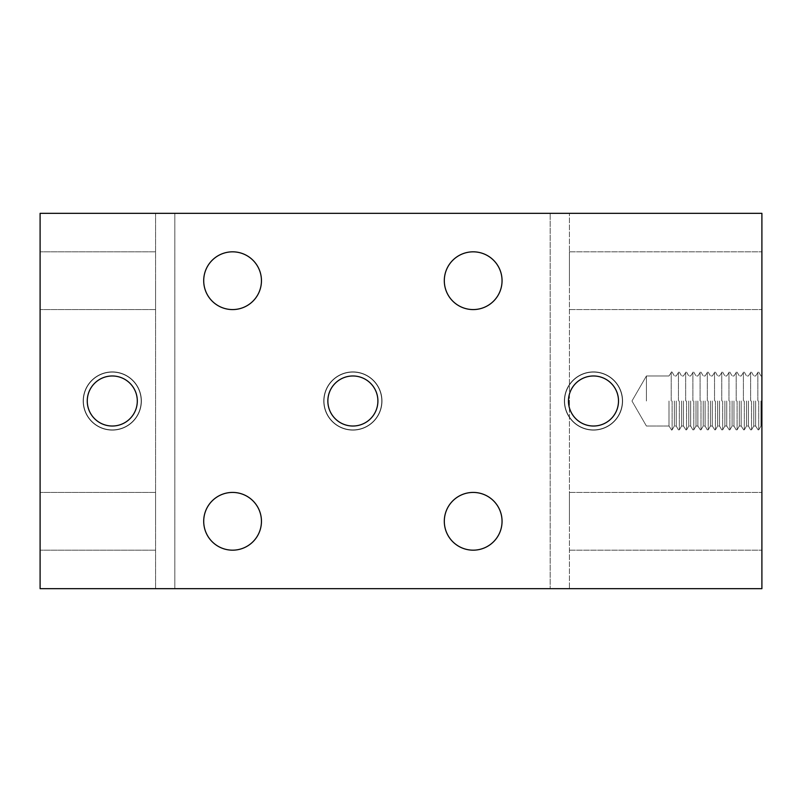 <?xml version="1.0" encoding="UTF-8"?>
<svg xmlns="http://www.w3.org/2000/svg" width="802" height="802" viewBox="0 0 802 802"><rect width="100%" height="100%" fill="white"/><g stroke="black" fill="none" stroke-linecap="round" stroke-linejoin="round"><path stroke-width="0.6" stroke-dasharray="4.01 3.01" d="M83.147 401A29.133 29.133 0 0 0 112.28 430.133A29.133 29.133 0 0 0 141.413 401A29.133 29.133 0 0 0 112.28 371.867A29.133 29.133 0 0 0 83.147 401A29.133 29.133 0 0 0 112.28 430.133A29.133 29.133 0 0 0 141.413 401A29.133 29.133 0 0 0 112.28 371.867A29.133 29.133 0 0 0 83.147 401A29.133 29.133 0 0 0 112.28 430.133A29.133 29.133 0 0 0 141.413 401A29.133 29.133 0 0 0 112.28 371.867A29.133 29.133 0 0 0 83.147 401A29.133 29.133 0 0 0 112.28 430.133A29.133 29.133 0 0 0 141.413 401A29.133 29.133 0 0 0 112.28 371.867A29.133 29.133 0 0 0 83.147 401A29.133 29.133 0 0 0 112.28 430.133A29.133 29.133 0 0 0 141.413 401A29.133 29.133 0 0 0 112.28 371.867A29.133 29.133 0 0 0 83.147 401A29.133 29.133 0 0 0 112.28 430.133A29.133 29.133 0 0 0 141.413 401A29.133 29.133 0 0 0 112.28 371.867A29.133 29.133 0 0 0 83.147 401A29.133 29.133 0 0 0 112.28 430.133A29.133 29.133 0 0 0 141.413 401A29.133 29.133 0 0 0 112.28 371.867A29.133 29.133 0 0 0 83.147 401A29.133 29.133 0 0 0 112.28 430.133A29.133 29.133 0 0 0 141.413 401A29.133 29.133 0 0 0 112.28 371.867A29.133 29.133 0 0 0 83.147 401A29.133 29.133 0 0 0 112.28 430.133A29.133 29.133 0 0 0 141.413 401A29.133 29.133 0 0 0 112.28 371.867A29.133 29.133 0 0 0 83.147 401A29.133 29.133 0 0 0 112.28 430.133A29.133 29.133 0 0 0 141.413 401A29.133 29.133 0 0 0 112.28 371.867A29.133 29.133 0 0 0 83.147 401A29.133 29.133 0 0 0 112.28 430.133A29.133 29.133 0 0 0 141.413 401A29.133 29.133 0 0 0 112.28 371.867A29.133 29.133 0 0 0 83.147 401A29.133 29.133 0 0 0 112.28 430.133A29.133 29.133 0 0 0 141.413 401A29.133 29.133 0 0 0 112.28 371.867A29.133 29.133 0 0 0 83.147 401A29.133 29.133 0 0 0 112.28 430.133A29.133 29.133 0 0 0 141.413 401A29.133 29.133 0 0 0 112.28 371.867A29.133 29.133 0 0 0 83.147 401M323.747 401A29.133 29.133 0 0 0 352.88 430.133A29.133 29.133 0 0 0 382.013 401A29.133 29.133 0 0 0 352.88 371.867A29.133 29.133 0 0 0 323.747 401A29.133 29.133 0 0 0 352.88 430.133A29.133 29.133 0 0 0 382.013 401A29.133 29.133 0 0 0 352.88 371.867A29.133 29.133 0 0 0 323.747 401A29.133 29.133 0 0 0 352.88 430.133A29.133 29.133 0 0 0 382.013 401A29.133 29.133 0 0 0 352.88 371.867A29.133 29.133 0 0 0 323.747 401A29.133 29.133 0 0 0 352.88 430.133A29.133 29.133 0 0 0 382.013 401A29.133 29.133 0 0 0 352.88 371.867A29.133 29.133 0 0 0 323.747 401A29.133 29.133 0 0 0 352.88 430.133A29.133 29.133 0 0 0 382.013 401A29.133 29.133 0 0 0 352.88 371.867A29.133 29.133 0 0 0 323.747 401A29.133 29.133 0 0 0 352.88 430.133A29.133 29.133 0 0 0 382.013 401A29.133 29.133 0 0 0 352.88 371.867A29.133 29.133 0 0 0 323.747 401A29.133 29.133 0 0 0 352.88 430.133A29.133 29.133 0 0 0 382.013 401A29.133 29.133 0 0 0 352.88 371.867A29.133 29.133 0 0 0 323.747 401A29.133 29.133 0 0 0 352.88 430.133A29.133 29.133 0 0 0 382.013 401A29.133 29.133 0 0 0 352.88 371.867A29.133 29.133 0 0 0 323.747 401A29.133 29.133 0 0 0 352.88 430.133A29.133 29.133 0 0 0 382.013 401A29.133 29.133 0 0 0 352.88 371.867A29.133 29.133 0 0 0 323.747 401A29.133 29.133 0 0 0 352.88 430.133A29.133 29.133 0 0 0 382.013 401A29.133 29.133 0 0 0 352.88 371.867A29.133 29.133 0 0 0 323.747 401A29.133 29.133 0 0 0 352.88 430.133A29.133 29.133 0 0 0 382.013 401A29.133 29.133 0 0 0 352.88 371.867A29.133 29.133 0 0 0 323.747 401A29.133 29.133 0 0 0 352.88 430.133A29.133 29.133 0 0 0 382.013 401A29.133 29.133 0 0 0 352.88 371.867A29.133 29.133 0 0 0 323.747 401A29.133 29.133 0 0 0 352.88 430.133A29.133 29.133 0 0 0 382.013 401A29.133 29.133 0 0 0 352.88 371.867A29.133 29.133 0 0 0 323.747 401M564.347 401A29.133 29.133 0 0 0 593.48 430.133A29.133 29.133 0 0 0 622.613 401A29.133 29.133 0 0 0 593.48 371.867A29.133 29.133 0 0 0 564.347 401A29.133 29.133 0 0 0 593.48 430.133A29.133 29.133 0 0 0 622.613 401A29.133 29.133 0 0 0 593.48 371.867A29.133 29.133 0 0 0 564.347 401A29.133 29.133 0 0 0 593.48 430.133A29.133 29.133 0 0 0 622.613 401A29.133 29.133 0 0 0 593.48 371.867A29.133 29.133 0 0 0 564.347 401A29.133 29.133 0 0 0 593.48 430.133A29.133 29.133 0 0 0 622.613 401A29.133 29.133 0 0 0 593.48 371.867A29.133 29.133 0 0 0 564.347 401A29.133 29.133 0 0 0 593.48 430.133A29.133 29.133 0 0 0 622.613 401A29.133 29.133 0 0 0 593.48 371.867A29.133 29.133 0 0 0 564.347 401A29.133 29.133 0 0 0 593.48 430.133A29.133 29.133 0 0 0 622.613 401A29.133 29.133 0 0 0 593.48 371.867A29.133 29.133 0 0 0 564.347 401A29.133 29.133 0 0 0 593.48 430.133A29.133 29.133 0 0 0 622.613 401A29.133 29.133 0 0 0 593.48 371.867A29.133 29.133 0 0 0 564.347 401A29.133 29.133 0 0 0 593.48 430.133A29.133 29.133 0 0 0 622.613 401A29.133 29.133 0 0 0 593.48 371.867A29.133 29.133 0 0 0 564.347 401A29.133 29.133 0 0 0 593.48 430.133A29.133 29.133 0 0 0 622.613 401A29.133 29.133 0 0 0 593.48 371.867A29.133 29.133 0 0 0 564.347 401A29.133 29.133 0 0 0 593.48 430.133A29.133 29.133 0 0 0 622.613 401A29.133 29.133 0 0 0 593.48 371.867A29.133 29.133 0 0 0 564.347 401A29.133 29.133 0 0 0 593.48 430.133A29.133 29.133 0 0 0 622.613 401A29.133 29.133 0 0 0 593.48 371.867A29.133 29.133 0 0 0 564.347 401A29.133 29.133 0 0 0 593.48 430.133A29.133 29.133 0 0 0 622.613 401A29.133 29.133 0 0 0 593.48 371.867A29.133 29.133 0 0 0 564.347 401A29.133 29.133 0 0 0 593.48 430.133A29.133 29.133 0 0 0 622.613 401A29.133 29.133 0 0 0 593.48 371.867A29.133 29.133 0 0 0 564.347 401M40.1 280.7L40.1 309.572L40.1 280.7M155.588 280.7L155.588 309.572L155.588 280.7M40.1 521.3L40.1 492.428L40.1 521.3M155.588 521.3L155.588 492.428L155.588 521.3M761.9 521.3L761.9 492.428L761.9 521.3M569.42 521.3L569.42 492.428L569.42 521.3M761.9 280.7L761.9 251.828L761.9 280.7M569.42 280.7L569.42 251.828L569.42 280.7M232.58 550.172A28.872 28.872 0 0 0 261.452 521.3A28.872 28.872 0 0 0 232.58 492.428A28.872 28.872 0 0 0 203.708 521.3A28.872 28.872 0 0 0 232.58 550.172A28.872 28.872 0 0 1 203.708 521.3A28.872 28.872 0 0 1 232.58 492.428A28.872 28.872 0 0 1 261.452 521.3A28.872 28.872 0 0 1 232.58 550.172A28.872 28.872 0 0 0 261.452 521.3A28.872 28.872 0 0 0 232.58 492.428A28.872 28.872 0 0 0 203.708 521.3A28.872 28.872 0 0 0 232.58 550.172M232.58 309.572A28.872 28.872 0 0 0 261.452 280.7A28.872 28.872 0 0 0 232.58 251.828A28.872 28.872 0 0 0 203.708 280.7A28.872 28.872 0 0 0 232.58 309.572A28.872 28.872 0 0 1 203.708 280.7A28.872 28.872 0 0 1 232.58 251.828A28.872 28.872 0 0 1 261.452 280.7A28.872 28.872 0 0 1 232.58 309.572A28.872 28.872 0 0 0 261.452 280.7A28.872 28.872 0 0 0 232.58 251.828A28.872 28.872 0 0 0 203.708 280.7A28.872 28.872 0 0 0 232.58 309.572M473.18 309.572A28.872 28.872 0 0 0 502.052 280.7A28.872 28.872 0 0 0 473.18 251.828A28.872 28.872 0 0 0 444.308 280.7A28.872 28.872 0 0 0 473.18 309.572A28.872 28.872 0 0 1 444.308 280.7A28.872 28.872 0 0 1 473.18 251.828A28.872 28.872 0 0 1 502.052 280.7A28.872 28.872 0 0 1 473.18 309.572A28.872 28.872 0 0 0 502.052 280.7A28.872 28.872 0 0 0 473.18 251.828A28.872 28.872 0 0 0 444.308 280.7A28.872 28.872 0 0 0 473.18 309.572M473.18 550.172A28.872 28.872 0 0 0 502.052 521.3A28.872 28.872 0 0 0 473.18 492.428A28.872 28.872 0 0 0 444.308 521.3A28.872 28.872 0 0 0 473.18 550.172A28.872 28.872 0 0 1 444.308 521.3A28.872 28.872 0 0 1 473.18 492.428A28.872 28.872 0 0 1 502.052 521.3A28.872 28.872 0 0 1 473.18 550.172A28.872 28.872 0 0 0 502.052 521.3A28.872 28.872 0 0 0 473.18 492.428A28.872 28.872 0 0 0 444.308 521.3A28.872 28.872 0 0 0 473.18 550.172M646.412 401L646.412 375.978L646.412 401M761.9 401L761.9 426.022L761.9 401M760.968 401L760.968 426.022L760.968 401M87.258 401A25.022 25.022 0 0 1 112.28 375.978A25.022 25.022 0 0 1 137.302 401A25.022 25.022 0 0 0 112.28 375.978A25.022 25.022 0 0 0 87.258 401A25.022 25.022 0 0 1 112.28 375.978A25.022 25.022 0 0 1 137.302 401A25.022 25.022 0 0 0 112.28 375.978A25.022 25.022 0 0 0 87.258 401A25.022 25.022 0 0 1 112.28 375.978A25.022 25.022 0 0 1 137.302 401A25.022 25.022 0 0 0 112.28 375.978A25.022 25.022 0 0 0 87.258 401A25.022 25.022 0 0 1 112.28 375.978A25.022 25.022 0 0 1 137.302 401A25.022 25.022 0 0 0 112.28 375.978A25.022 25.022 0 0 0 87.258 401A25.022 25.022 0 0 1 112.28 375.978A25.022 25.022 0 0 1 137.302 401A25.022 25.022 0 0 0 112.28 375.978A25.022 25.022 0 0 0 87.258 401A25.022 25.022 0 0 1 112.28 375.978A25.022 25.022 0 0 1 137.302 401A25.022 25.022 0 0 0 112.28 375.978A25.022 25.022 0 0 0 87.258 401A25.022 25.022 0 0 1 112.28 375.978A25.022 25.022 0 0 1 137.302 401A25.022 25.022 0 0 0 112.28 375.978A25.022 25.022 0 0 0 87.258 401A25.022 25.022 0 0 1 112.28 375.978A25.022 25.022 0 0 1 137.302 401A25.022 25.022 0 0 0 112.28 375.978A25.022 25.022 0 0 0 87.258 401A25.022 25.022 0 0 1 112.28 375.978A25.022 25.022 0 0 1 137.302 401A25.022 25.022 0 0 0 112.28 375.978A25.022 25.022 0 0 0 87.258 401A25.022 25.022 0 0 1 112.28 375.978A25.022 25.022 0 0 1 137.302 401A25.022 25.022 0 0 0 112.28 375.978A25.022 25.022 0 0 0 87.258 401A25.022 25.022 0 0 1 112.28 375.978A25.022 25.022 0 0 1 137.302 401A25.022 25.022 0 0 0 112.28 375.978A25.022 25.022 0 0 0 87.258 401A25.022 25.022 0 0 1 112.28 375.978A25.022 25.022 0 0 1 137.302 401A25.022 25.022 0 0 0 112.28 375.978A25.022 25.022 0 0 0 87.258 401A25.022 25.022 0 0 1 112.28 375.978A25.022 25.022 0 0 1 137.302 401A25.022 25.022 0 0 0 112.28 375.978A25.022 25.022 0 0 0 87.258 401A25.022 25.022 0 0 0 112.28 426.022A25.022 25.022 0 0 0 137.302 401A25.022 25.022 0 0 0 112.28 375.978A25.022 25.022 0 0 0 87.258 401A25.022 25.022 0 0 0 112.28 426.022A25.022 25.022 0 0 0 137.302 401A25.022 25.022 0 0 1 112.28 426.022A25.022 25.022 0 0 1 87.258 401A25.022 25.022 0 0 0 112.28 426.022A25.022 25.022 0 0 0 137.302 401A25.022 25.022 0 0 1 112.28 426.022A25.022 25.022 0 0 1 87.258 401A25.022 25.022 0 0 0 112.28 426.022A25.022 25.022 0 0 0 137.302 401A25.022 25.022 0 0 1 112.28 426.022A25.022 25.022 0 0 1 87.258 401A25.022 25.022 0 0 0 112.28 426.022A25.022 25.022 0 0 0 137.302 401A25.022 25.022 0 0 1 112.28 426.022A25.022 25.022 0 0 1 87.258 401A25.022 25.022 0 0 0 112.28 426.022A25.022 25.022 0 0 0 137.302 401A25.022 25.022 0 0 1 112.28 426.022A25.022 25.022 0 0 1 87.258 401A25.022 25.022 0 0 0 112.28 426.022A25.022 25.022 0 0 0 137.302 401A25.022 25.022 0 0 1 112.28 426.022A25.022 25.022 0 0 1 87.258 401A25.022 25.022 0 0 0 112.28 426.022A25.022 25.022 0 0 0 137.302 401A25.022 25.022 0 0 1 112.28 426.022A25.022 25.022 0 0 1 87.258 401A25.022 25.022 0 0 0 112.28 426.022A25.022 25.022 0 0 0 137.302 401A25.022 25.022 0 0 1 112.28 426.022A25.022 25.022 0 0 1 87.258 401A25.022 25.022 0 0 0 112.28 426.022A25.022 25.022 0 0 0 137.302 401A25.022 25.022 0 0 1 112.28 426.022A25.022 25.022 0 0 1 87.258 401A25.022 25.022 0 0 0 112.28 426.022A25.022 25.022 0 0 0 137.302 401A25.022 25.022 0 0 1 112.28 426.022A25.022 25.022 0 0 1 87.258 401A25.022 25.022 0 0 0 112.28 426.022A25.022 25.022 0 0 0 137.302 401A25.022 25.022 0 0 1 112.28 426.022A25.022 25.022 0 0 1 87.258 401A25.022 25.022 0 0 0 112.28 426.022A25.022 25.022 0 0 0 137.302 401A25.022 25.022 0 0 1 112.28 426.022A25.022 25.022 0 0 1 87.258 401A25.022 25.022 0 0 0 112.28 426.022A25.022 25.022 0 0 0 137.302 401A25.022 25.022 0 0 1 112.28 426.022A25.022 25.022 0 0 1 87.258 401M327.858 401A25.022 25.022 0 0 1 352.88 375.978A25.022 25.022 0 0 1 377.902 401A25.022 25.022 0 0 0 352.88 375.978A25.022 25.022 0 0 0 327.858 401A25.022 25.022 0 0 1 352.88 375.978A25.022 25.022 0 0 1 377.902 401A25.022 25.022 0 0 0 352.88 375.978A25.022 25.022 0 0 0 327.858 401A25.022 25.022 0 0 1 352.88 375.978A25.022 25.022 0 0 1 377.902 401A25.022 25.022 0 0 0 352.88 375.978A25.022 25.022 0 0 0 327.858 401A25.022 25.022 0 0 1 352.88 375.978A25.022 25.022 0 0 1 377.902 401A25.022 25.022 0 0 0 352.88 375.978A25.022 25.022 0 0 0 327.858 401A25.022 25.022 0 0 1 352.88 375.978A25.022 25.022 0 0 1 377.902 401A25.022 25.022 0 0 0 352.88 375.978A25.022 25.022 0 0 0 327.858 401A25.022 25.022 0 0 1 352.88 375.978A25.022 25.022 0 0 1 377.902 401A25.022 25.022 0 0 0 352.88 375.978A25.022 25.022 0 0 0 327.858 401A25.022 25.022 0 0 1 352.88 375.978A25.022 25.022 0 0 1 377.902 401A25.022 25.022 0 0 0 352.88 375.978A25.022 25.022 0 0 0 327.858 401A25.022 25.022 0 0 1 352.88 375.978A25.022 25.022 0 0 1 377.902 401A25.022 25.022 0 0 0 352.88 375.978A25.022 25.022 0 0 0 327.858 401A25.022 25.022 0 0 1 352.88 375.978A25.022 25.022 0 0 1 377.902 401A25.022 25.022 0 0 0 352.88 375.978A25.022 25.022 0 0 0 327.858 401A25.022 25.022 0 0 1 352.88 375.978A25.022 25.022 0 0 1 377.902 401A25.022 25.022 0 0 0 352.88 375.978A25.022 25.022 0 0 0 327.858 401A25.022 25.022 0 0 1 352.88 375.978A25.022 25.022 0 0 1 377.902 401A25.022 25.022 0 0 0 352.88 375.978A25.022 25.022 0 0 0 327.858 401A25.022 25.022 0 0 1 352.88 375.978A25.022 25.022 0 0 1 377.902 401A25.022 25.022 0 0 0 352.88 375.978A25.022 25.022 0 0 0 327.858 401A25.022 25.022 0 0 1 352.88 375.978A25.022 25.022 0 0 1 377.902 401A25.022 25.022 0 0 0 352.88 375.978A25.022 25.022 0 0 0 327.858 401A25.022 25.022 0 0 0 352.88 426.022A25.022 25.022 0 0 0 377.902 401A25.022 25.022 0 0 0 352.88 375.978A25.022 25.022 0 0 0 327.858 401A25.022 25.022 0 0 0 352.88 426.022A25.022 25.022 0 0 0 377.902 401A25.022 25.022 0 0 1 352.88 426.022A25.022 25.022 0 0 1 327.858 401A25.022 25.022 0 0 0 352.88 426.022A25.022 25.022 0 0 0 377.902 401A25.022 25.022 0 0 1 352.88 426.022A25.022 25.022 0 0 1 327.858 401A25.022 25.022 0 0 0 352.88 426.022A25.022 25.022 0 0 0 377.902 401A25.022 25.022 0 0 1 352.88 426.022A25.022 25.022 0 0 1 327.858 401A25.022 25.022 0 0 0 352.88 426.022A25.022 25.022 0 0 0 377.902 401A25.022 25.022 0 0 1 352.88 426.022A25.022 25.022 0 0 1 327.858 401A25.022 25.022 0 0 0 352.88 426.022A25.022 25.022 0 0 0 377.902 401A25.022 25.022 0 0 1 352.88 426.022A25.022 25.022 0 0 1 327.858 401A25.022 25.022 0 0 0 352.88 426.022A25.022 25.022 0 0 0 377.902 401A25.022 25.022 0 0 1 352.88 426.022A25.022 25.022 0 0 1 327.858 401A25.022 25.022 0 0 0 352.88 426.022A25.022 25.022 0 0 0 377.902 401A25.022 25.022 0 0 1 352.88 426.022A25.022 25.022 0 0 1 327.858 401A25.022 25.022 0 0 0 352.88 426.022A25.022 25.022 0 0 0 377.902 401A25.022 25.022 0 0 1 352.88 426.022A25.022 25.022 0 0 1 327.858 401A25.022 25.022 0 0 0 352.88 426.022A25.022 25.022 0 0 0 377.902 401A25.022 25.022 0 0 1 352.88 426.022A25.022 25.022 0 0 1 327.858 401A25.022 25.022 0 0 0 352.88 426.022A25.022 25.022 0 0 0 377.902 401A25.022 25.022 0 0 1 352.88 426.022A25.022 25.022 0 0 1 327.858 401A25.022 25.022 0 0 0 352.88 426.022A25.022 25.022 0 0 0 377.902 401A25.022 25.022 0 0 1 352.88 426.022A25.022 25.022 0 0 1 327.858 401A25.022 25.022 0 0 0 352.88 426.022A25.022 25.022 0 0 0 377.902 401A25.022 25.022 0 0 1 352.88 426.022A25.022 25.022 0 0 1 327.858 401A25.022 25.022 0 0 0 352.88 426.022A25.022 25.022 0 0 0 377.902 401A25.022 25.022 0 0 1 352.88 426.022A25.022 25.022 0 0 1 327.858 401M568.458 401A25.022 25.022 0 0 1 593.48 375.978A25.022 25.022 0 0 1 618.502 401A25.022 25.022 0 0 0 593.48 375.978A25.022 25.022 0 0 0 568.458 401A25.022 25.022 0 0 1 593.48 375.978A25.022 25.022 0 0 1 618.502 401A25.022 25.022 0 0 0 593.48 375.978A25.022 25.022 0 0 0 568.458 401A25.022 25.022 0 0 1 593.48 375.978A25.022 25.022 0 0 1 618.502 401A25.022 25.022 0 0 0 593.48 375.978A25.022 25.022 0 0 0 568.458 401A25.022 25.022 0 0 1 593.48 375.978A25.022 25.022 0 0 1 618.502 401A25.022 25.022 0 0 0 593.48 375.978A25.022 25.022 0 0 0 568.458 401A25.022 25.022 0 0 1 593.48 375.978A25.022 25.022 0 0 1 618.502 401A25.022 25.022 0 0 0 593.48 375.978A25.022 25.022 0 0 0 568.458 401A25.022 25.022 0 0 1 593.48 375.978A25.022 25.022 0 0 1 618.502 401A25.022 25.022 0 0 0 593.48 375.978A25.022 25.022 0 0 0 568.458 401A25.022 25.022 0 0 1 593.48 375.978A25.022 25.022 0 0 1 618.502 401A25.022 25.022 0 0 0 593.48 375.978A25.022 25.022 0 0 0 568.458 401A25.022 25.022 0 0 1 593.48 375.978A25.022 25.022 0 0 1 618.502 401A25.022 25.022 0 0 0 593.48 375.978A25.022 25.022 0 0 0 568.458 401A25.022 25.022 0 0 1 593.48 375.978A25.022 25.022 0 0 1 618.502 401A25.022 25.022 0 0 0 593.48 375.978A25.022 25.022 0 0 0 568.458 401A25.022 25.022 0 0 1 593.48 375.978A25.022 25.022 0 0 1 618.502 401A25.022 25.022 0 0 0 593.48 375.978A25.022 25.022 0 0 0 568.458 401A25.022 25.022 0 0 1 593.48 375.978A25.022 25.022 0 0 1 618.502 401A25.022 25.022 0 0 0 593.48 375.978A25.022 25.022 0 0 0 568.458 401A25.022 25.022 0 0 1 593.48 375.978A25.022 25.022 0 0 1 618.502 401A25.022 25.022 0 0 0 593.48 375.978A25.022 25.022 0 0 0 568.458 401A25.022 25.022 0 0 1 593.48 375.978A25.022 25.022 0 0 1 618.502 401A25.022 25.022 0 0 0 593.48 375.978A25.022 25.022 0 0 0 568.458 401A25.022 25.022 0 0 0 593.48 426.022A25.022 25.022 0 0 0 618.502 401A25.022 25.022 0 0 0 593.48 375.978A25.022 25.022 0 0 0 568.458 401A25.022 25.022 0 0 0 593.48 426.022A25.022 25.022 0 0 0 618.502 401A25.022 25.022 0 0 1 593.48 426.022A25.022 25.022 0 0 1 568.458 401A25.022 25.022 0 0 0 593.48 426.022A25.022 25.022 0 0 0 618.502 401A25.022 25.022 0 0 1 593.48 426.022A25.022 25.022 0 0 1 568.458 401A25.022 25.022 0 0 0 593.48 426.022A25.022 25.022 0 0 0 618.502 401A25.022 25.022 0 0 1 593.48 426.022A25.022 25.022 0 0 1 568.458 401A25.022 25.022 0 0 0 593.48 426.022A25.022 25.022 0 0 0 618.502 401A25.022 25.022 0 0 1 593.48 426.022A25.022 25.022 0 0 1 568.458 401A25.022 25.022 0 0 0 593.48 426.022A25.022 25.022 0 0 0 618.502 401A25.022 25.022 0 0 1 593.48 426.022A25.022 25.022 0 0 1 568.458 401A25.022 25.022 0 0 0 593.48 426.022A25.022 25.022 0 0 0 618.502 401A25.022 25.022 0 0 1 593.48 426.022A25.022 25.022 0 0 1 568.458 401A25.022 25.022 0 0 0 593.48 426.022A25.022 25.022 0 0 0 618.502 401A25.022 25.022 0 0 1 593.48 426.022A25.022 25.022 0 0 1 568.458 401A25.022 25.022 0 0 0 593.48 426.022A25.022 25.022 0 0 0 618.502 401A25.022 25.022 0 0 1 593.48 426.022A25.022 25.022 0 0 1 568.458 401A25.022 25.022 0 0 0 593.48 426.022A25.022 25.022 0 0 0 618.502 401A25.022 25.022 0 0 1 593.48 426.022A25.022 25.022 0 0 1 568.458 401A25.022 25.022 0 0 0 593.48 426.022A25.022 25.022 0 0 0 618.502 401A25.022 25.022 0 0 1 593.48 426.022A25.022 25.022 0 0 1 568.458 401A25.022 25.022 0 0 0 593.48 426.022A25.022 25.022 0 0 0 618.502 401A25.022 25.022 0 0 1 593.48 426.022A25.022 25.022 0 0 1 568.458 401A25.022 25.022 0 0 0 593.48 426.022A25.022 25.022 0 0 0 618.502 401A25.022 25.022 0 0 1 593.48 426.022A25.022 25.022 0 0 1 568.458 401A25.022 25.022 0 0 0 593.48 426.022A25.022 25.022 0 0 0 618.502 401A25.022 25.022 0 0 1 593.48 426.022A25.022 25.022 0 0 1 568.458 401M748.396 401L748.396 426.022L748.396 401M746.532 401L746.532 426.022L746.532 401M733.96 401L733.96 426.022L733.96 401M732.096 401L732.096 426.022L732.096 401M719.524 401L719.524 426.022L719.524 401M717.66 401L717.66 426.022L717.66 401M705.088 401L705.088 426.022L705.088 401M703.224 401L703.224 426.022L703.224 401M690.652 401L690.652 426.022L690.652 401M688.788 401L688.788 426.022L688.788 401M676.216 401L676.216 426.022L676.216 401M674.352 401L674.352 426.022L674.352 401M668.998 401L668.998 426.022L668.998 401M683.434 401L683.434 426.022L683.434 401M681.57 401L681.57 426.022L681.57 401M697.87 401L697.87 426.022L697.87 401M696.006 401L696.006 426.022L696.006 401M712.306 401L712.306 426.022L712.306 401M710.442 401L710.442 426.022L710.442 401M726.742 401L726.742 426.022L726.742 401M724.878 401L724.878 426.022L724.878 401M741.178 401L741.178 426.022L741.178 401M739.314 401L739.314 426.022L739.314 401M755.614 401L755.614 426.022L755.614 401M753.75 401L753.75 426.022L753.75 401M155.588 588.668L155.588 213.332L569.42 213.332L155.588 213.332L155.588 588.668L174.836 588.668L155.588 588.668M550.172 588.668L174.836 588.668L569.42 588.668L569.42 213.332L569.42 588.668L550.172 588.668L550.172 213.332L550.172 588.668M40.1 588.668L40.1 213.332L761.9 213.332L761.9 588.668L40.1 588.668M758.742 401L758.742 429.872L758.742 401M744.306 401L744.306 429.872L744.306 401M729.87 401L729.87 429.872L729.87 401M715.434 401L715.434 429.872L715.434 401M700.998 401L700.998 429.872L700.998 401M686.562 401L686.562 429.872L686.562 401M672.126 401L672.126 429.872L672.126 401M679.344 401L679.344 429.872L679.344 401M693.78 401L693.78 429.872L693.78 401M708.216 401L708.216 429.872L708.216 401M722.652 401L722.652 429.872L722.652 401M737.088 401L737.088 429.872L737.088 401M751.524 401L751.524 429.872L751.524 401M141.152 401A28.872 28.872 0 0 1 112.28 429.872A28.872 28.872 0 0 1 83.408 401A28.872 28.872 0 0 1 112.28 372.128A28.872 28.872 0 0 1 141.152 401A28.872 28.872 0 0 1 112.28 429.872A28.872 28.872 0 0 1 83.408 401A28.872 28.872 0 0 1 112.28 372.128A28.872 28.872 0 0 1 141.152 401A28.872 28.872 0 0 1 112.28 429.872A28.872 28.872 0 0 1 83.408 401A28.872 28.872 0 0 1 112.28 372.128A28.872 28.872 0 0 1 141.152 401A28.872 28.872 0 0 1 112.28 429.872A28.872 28.872 0 0 1 83.408 401A28.872 28.872 0 0 1 112.28 372.128A28.872 28.872 0 0 1 141.152 401A28.872 28.872 0 0 1 112.28 429.872A28.872 28.872 0 0 1 83.408 401A28.872 28.872 0 0 1 112.28 372.128A28.872 28.872 0 0 1 141.152 401A28.872 28.872 0 0 1 112.28 429.872A28.872 28.872 0 0 1 83.408 401A28.872 28.872 0 0 1 112.28 372.128A28.872 28.872 0 0 1 141.152 401A28.872 28.872 0 0 1 112.28 429.872A28.872 28.872 0 0 1 83.408 401A28.872 28.872 0 0 1 112.28 372.128A28.872 28.872 0 0 1 141.152 401A28.872 28.872 0 0 1 112.28 429.872A28.872 28.872 0 0 1 83.408 401A28.872 28.872 0 0 1 112.28 372.128A28.872 28.872 0 0 1 141.152 401A28.872 28.872 0 0 1 112.28 429.872A28.872 28.872 0 0 1 83.408 401A28.872 28.872 0 0 1 112.28 372.128A28.872 28.872 0 0 1 141.152 401A28.872 28.872 0 0 1 112.28 429.872A28.872 28.872 0 0 1 83.408 401A28.872 28.872 0 0 1 112.28 372.128A28.872 28.872 0 0 1 141.152 401A28.872 28.872 0 0 1 112.28 429.872A28.872 28.872 0 0 1 83.408 401A28.872 28.872 0 0 1 112.28 372.128A28.872 28.872 0 0 1 141.152 401A28.872 28.872 0 0 1 112.28 429.872A28.872 28.872 0 0 1 83.408 401A28.872 28.872 0 0 1 112.28 372.128A28.872 28.872 0 0 1 141.152 401A28.872 28.872 0 0 1 112.28 429.872A28.872 28.872 0 0 1 83.408 401A28.872 28.872 0 0 1 112.28 372.128A28.872 28.872 0 0 1 141.152 401A28.872 28.872 0 0 1 112.28 429.872A28.872 28.872 0 0 1 83.408 401A28.872 28.872 0 0 1 112.28 372.128A28.872 28.872 0 0 1 141.152 401A28.872 28.872 0 0 1 112.28 429.872A28.872 28.872 0 0 1 83.408 401A28.872 28.872 0 0 1 112.28 372.128A28.872 28.872 0 0 1 141.152 401A28.872 28.872 0 0 1 112.28 429.872A28.872 28.872 0 0 1 83.408 401A28.872 28.872 0 0 1 112.28 372.128A28.872 28.872 0 0 1 141.152 401A28.872 28.872 0 0 1 112.28 429.872A28.872 28.872 0 0 1 83.408 401A28.872 28.872 0 0 1 112.28 372.128A28.872 28.872 0 0 1 141.152 401A28.872 28.872 0 0 1 112.28 429.872A28.872 28.872 0 0 1 83.408 401A28.872 28.872 0 0 1 112.28 372.128A28.872 28.872 0 0 1 141.152 401A28.872 28.872 0 0 1 112.28 429.872A28.872 28.872 0 0 1 83.408 401A28.872 28.872 0 0 1 112.28 372.128A28.872 28.872 0 0 1 141.152 401A28.872 28.872 0 0 1 112.28 429.872A28.872 28.872 0 0 1 83.408 401A28.872 28.872 0 0 1 112.28 372.128A28.872 28.872 0 0 1 141.152 401A28.872 28.872 0 0 1 112.28 429.872A28.872 28.872 0 0 1 83.408 401A28.872 28.872 0 0 1 112.28 372.128A28.872 28.872 0 0 1 141.152 401A28.872 28.872 0 0 1 112.28 429.872A28.872 28.872 0 0 1 83.408 401A28.872 28.872 0 0 1 112.28 372.128A28.872 28.872 0 0 1 141.152 401A28.872 28.872 0 0 1 112.28 429.872A28.872 28.872 0 0 1 83.408 401A28.872 28.872 0 0 1 112.28 372.128A28.872 28.872 0 0 1 141.152 401A28.872 28.872 0 0 1 112.28 429.872A28.872 28.872 0 0 1 83.408 401A28.872 28.872 0 0 1 112.28 372.128A28.872 28.872 0 0 1 141.152 401A28.872 28.872 0 0 1 112.28 429.872A28.872 28.872 0 0 1 83.408 401A28.872 28.872 0 0 1 112.28 372.128A28.872 28.872 0 0 1 141.152 401A28.872 28.872 0 0 1 112.28 429.872A28.872 28.872 0 0 1 83.408 401A28.872 28.872 0 0 1 112.28 372.128A28.872 28.872 0 0 1 141.152 401M381.752 401A28.872 28.872 0 0 1 352.88 429.872A28.872 28.872 0 0 1 324.008 401A28.872 28.872 0 0 1 352.88 372.128A28.872 28.872 0 0 1 381.752 401A28.872 28.872 0 0 1 352.88 429.872A28.872 28.872 0 0 1 324.008 401A28.872 28.872 0 0 1 352.88 372.128A28.872 28.872 0 0 1 381.752 401A28.872 28.872 0 0 1 352.88 429.872A28.872 28.872 0 0 1 324.008 401A28.872 28.872 0 0 1 352.88 372.128A28.872 28.872 0 0 1 381.752 401A28.872 28.872 0 0 1 352.88 429.872A28.872 28.872 0 0 1 324.008 401A28.872 28.872 0 0 1 352.88 372.128A28.872 28.872 0 0 1 381.752 401A28.872 28.872 0 0 1 352.88 429.872A28.872 28.872 0 0 1 324.008 401A28.872 28.872 0 0 1 352.88 372.128A28.872 28.872 0 0 1 381.752 401A28.872 28.872 0 0 1 352.88 429.872A28.872 28.872 0 0 1 324.008 401A28.872 28.872 0 0 1 352.88 372.128A28.872 28.872 0 0 1 381.752 401A28.872 28.872 0 0 1 352.88 429.872A28.872 28.872 0 0 1 324.008 401A28.872 28.872 0 0 1 352.88 372.128A28.872 28.872 0 0 1 381.752 401A28.872 28.872 0 0 1 352.88 429.872A28.872 28.872 0 0 1 324.008 401A28.872 28.872 0 0 1 352.88 372.128A28.872 28.872 0 0 1 381.752 401A28.872 28.872 0 0 1 352.88 429.872A28.872 28.872 0 0 1 324.008 401A28.872 28.872 0 0 1 352.88 372.128A28.872 28.872 0 0 1 381.752 401A28.872 28.872 0 0 1 352.88 429.872A28.872 28.872 0 0 1 324.008 401A28.872 28.872 0 0 1 352.88 372.128A28.872 28.872 0 0 1 381.752 401A28.872 28.872 0 0 1 352.88 429.872A28.872 28.872 0 0 1 324.008 401A28.872 28.872 0 0 1 352.88 372.128A28.872 28.872 0 0 1 381.752 401A28.872 28.872 0 0 1 352.88 429.872A28.872 28.872 0 0 1 324.008 401A28.872 28.872 0 0 1 352.88 372.128A28.872 28.872 0 0 1 381.752 401A28.872 28.872 0 0 1 352.88 429.872A28.872 28.872 0 0 1 324.008 401A28.872 28.872 0 0 1 352.88 372.128A28.872 28.872 0 0 1 381.752 401A28.872 28.872 0 0 1 352.88 429.872A28.872 28.872 0 0 1 324.008 401A28.872 28.872 0 0 1 352.88 372.128A28.872 28.872 0 0 1 381.752 401A28.872 28.872 0 0 1 352.88 429.872A28.872 28.872 0 0 1 324.008 401A28.872 28.872 0 0 1 352.88 372.128A28.872 28.872 0 0 1 381.752 401A28.872 28.872 0 0 1 352.88 429.872A28.872 28.872 0 0 1 324.008 401A28.872 28.872 0 0 1 352.88 372.128A28.872 28.872 0 0 1 381.752 401A28.872 28.872 0 0 1 352.88 429.872A28.872 28.872 0 0 1 324.008 401A28.872 28.872 0 0 1 352.88 372.128A28.872 28.872 0 0 1 381.752 401A28.872 28.872 0 0 1 352.88 429.872A28.872 28.872 0 0 1 324.008 401A28.872 28.872 0 0 1 352.88 372.128A28.872 28.872 0 0 1 381.752 401A28.872 28.872 0 0 1 352.88 429.872A28.872 28.872 0 0 1 324.008 401A28.872 28.872 0 0 1 352.88 372.128A28.872 28.872 0 0 1 381.752 401A28.872 28.872 0 0 1 352.88 429.872A28.872 28.872 0 0 1 324.008 401A28.872 28.872 0 0 1 352.88 372.128A28.872 28.872 0 0 1 381.752 401A28.872 28.872 0 0 1 352.88 429.872A28.872 28.872 0 0 1 324.008 401A28.872 28.872 0 0 1 352.88 372.128A28.872 28.872 0 0 1 381.752 401A28.872 28.872 0 0 1 352.88 429.872A28.872 28.872 0 0 1 324.008 401A28.872 28.872 0 0 1 352.88 372.128A28.872 28.872 0 0 1 381.752 401A28.872 28.872 0 0 1 352.88 429.872A28.872 28.872 0 0 1 324.008 401A28.872 28.872 0 0 1 352.88 372.128A28.872 28.872 0 0 1 381.752 401A28.872 28.872 0 0 1 352.88 429.872A28.872 28.872 0 0 1 324.008 401A28.872 28.872 0 0 1 352.88 372.128A28.872 28.872 0 0 1 381.752 401A28.872 28.872 0 0 1 352.88 429.872A28.872 28.872 0 0 1 324.008 401A28.872 28.872 0 0 1 352.88 372.128A28.872 28.872 0 0 1 381.752 401A28.872 28.872 0 0 1 352.88 429.872A28.872 28.872 0 0 1 324.008 401A28.872 28.872 0 0 1 352.88 372.128A28.872 28.872 0 0 1 381.752 401M622.352 401A28.872 28.872 0 0 1 593.48 429.872A28.872 28.872 0 0 1 564.608 401A28.872 28.872 0 0 1 593.48 372.128A28.872 28.872 0 0 1 622.352 401A28.872 28.872 0 0 1 593.48 429.872A28.872 28.872 0 0 1 564.608 401A28.872 28.872 0 0 1 593.48 372.128A28.872 28.872 0 0 1 622.352 401A28.872 28.872 0 0 1 593.48 429.872A28.872 28.872 0 0 1 564.608 401A28.872 28.872 0 0 1 593.48 372.128A28.872 28.872 0 0 1 622.352 401A28.872 28.872 0 0 1 593.48 429.872A28.872 28.872 0 0 1 564.608 401A28.872 28.872 0 0 1 593.48 372.128A28.872 28.872 0 0 1 622.352 401A28.872 28.872 0 0 1 593.48 429.872A28.872 28.872 0 0 1 564.608 401A28.872 28.872 0 0 1 593.48 372.128A28.872 28.872 0 0 1 622.352 401A28.872 28.872 0 0 1 593.48 429.872A28.872 28.872 0 0 1 564.608 401A28.872 28.872 0 0 1 593.48 372.128A28.872 28.872 0 0 1 622.352 401A28.872 28.872 0 0 1 593.48 429.872A28.872 28.872 0 0 1 564.608 401A28.872 28.872 0 0 1 593.48 372.128A28.872 28.872 0 0 1 622.352 401A28.872 28.872 0 0 1 593.48 429.872A28.872 28.872 0 0 1 564.608 401A28.872 28.872 0 0 1 593.48 372.128A28.872 28.872 0 0 1 622.352 401A28.872 28.872 0 0 1 593.48 429.872A28.872 28.872 0 0 1 564.608 401A28.872 28.872 0 0 1 593.48 372.128A28.872 28.872 0 0 1 622.352 401A28.872 28.872 0 0 1 593.48 429.872A28.872 28.872 0 0 1 564.608 401A28.872 28.872 0 0 1 593.48 372.128A28.872 28.872 0 0 1 622.352 401A28.872 28.872 0 0 1 593.48 429.872A28.872 28.872 0 0 1 564.608 401A28.872 28.872 0 0 1 593.48 372.128A28.872 28.872 0 0 1 622.352 401A28.872 28.872 0 0 1 593.48 429.872A28.872 28.872 0 0 1 564.608 401A28.872 28.872 0 0 1 593.48 372.128A28.872 28.872 0 0 1 622.352 401A28.872 28.872 0 0 1 593.48 429.872A28.872 28.872 0 0 1 564.608 401A28.872 28.872 0 0 1 593.48 372.128A28.872 28.872 0 0 1 622.352 401A28.872 28.872 0 0 1 593.48 429.872A28.872 28.872 0 0 1 564.608 401A28.872 28.872 0 0 1 593.48 372.128A28.872 28.872 0 0 1 622.352 401A28.872 28.872 0 0 1 593.48 429.872A28.872 28.872 0 0 1 564.608 401A28.872 28.872 0 0 1 593.48 372.128A28.872 28.872 0 0 1 622.352 401A28.872 28.872 0 0 1 593.48 429.872A28.872 28.872 0 0 1 564.608 401A28.872 28.872 0 0 1 593.48 372.128A28.872 28.872 0 0 1 622.352 401A28.872 28.872 0 0 1 593.48 429.872A28.872 28.872 0 0 1 564.608 401A28.872 28.872 0 0 1 593.48 372.128A28.872 28.872 0 0 1 622.352 401A28.872 28.872 0 0 1 593.48 429.872A28.872 28.872 0 0 1 564.608 401A28.872 28.872 0 0 1 593.48 372.128A28.872 28.872 0 0 1 622.352 401A28.872 28.872 0 0 1 593.48 429.872A28.872 28.872 0 0 1 564.608 401A28.872 28.872 0 0 1 593.48 372.128A28.872 28.872 0 0 1 622.352 401A28.872 28.872 0 0 1 593.48 429.872A28.872 28.872 0 0 1 564.608 401A28.872 28.872 0 0 1 593.48 372.128A28.872 28.872 0 0 1 622.352 401A28.872 28.872 0 0 1 593.48 429.872A28.872 28.872 0 0 1 564.608 401A28.872 28.872 0 0 1 593.48 372.128A28.872 28.872 0 0 1 622.352 401A28.872 28.872 0 0 1 593.48 429.872A28.872 28.872 0 0 1 564.608 401A28.872 28.872 0 0 1 593.48 372.128A28.872 28.872 0 0 1 622.352 401A28.872 28.872 0 0 1 593.48 429.872A28.872 28.872 0 0 1 564.608 401A28.872 28.872 0 0 1 593.48 372.128A28.872 28.872 0 0 1 622.352 401A28.872 28.872 0 0 1 593.48 429.872A28.872 28.872 0 0 1 564.608 401A28.872 28.872 0 0 1 593.48 372.128A28.872 28.872 0 0 1 622.352 401A28.872 28.872 0 0 1 593.48 429.872A28.872 28.872 0 0 1 564.608 401A28.872 28.872 0 0 1 593.48 372.128A28.872 28.872 0 0 1 622.352 401A28.872 28.872 0 0 1 593.48 429.872A28.872 28.872 0 0 1 564.608 401A28.872 28.872 0 0 1 593.48 372.128A28.872 28.872 0 0 1 622.352 401M757.84 401L757.84 372.128L757.84 401M743.404 401L743.404 372.128L743.404 401M728.968 401L728.968 372.128L728.968 401M714.532 401L714.532 372.128L714.532 401M700.096 401L700.096 372.128L700.096 401M685.66 401L685.66 372.128L685.66 401M671.224 401L671.224 372.128L671.224 401M678.442 401L678.442 372.128L678.442 401M692.878 401L692.878 372.128L692.878 401M707.314 401L707.314 372.128L707.314 401M721.75 401L721.75 372.128L721.75 401M736.186 401L736.186 372.128L736.186 401M750.622 401L750.622 372.128L750.622 401M174.836 588.668L174.836 213.332L174.836 588.668M758.742 429.872L760.968 426.022L761.9 426.022L760.968 426.022L758.742 429.872M744.306 429.872L746.532 426.022L748.396 426.022L750.622 429.872L751.524 429.872L750.622 429.872L748.396 426.022L746.532 426.022L744.306 429.872M729.87 429.872L732.096 426.022L733.96 426.022L736.186 429.872L737.088 429.872L736.186 429.872L733.96 426.022L732.096 426.022L729.87 429.872M715.434 429.872L717.66 426.022L719.524 426.022L721.75 429.872L722.652 429.872L721.75 429.872L719.524 426.022L717.66 426.022L715.434 429.872M700.998 429.872L703.224 426.022L705.088 426.022L707.314 429.872L708.216 429.872L707.314 429.872L705.088 426.022L703.224 426.022L700.998 429.872M686.562 429.872L688.788 426.022L690.652 426.022L692.878 429.872L693.78 429.872L692.878 429.872L690.652 426.022L688.788 426.022L686.562 429.872M672.126 429.872L674.352 426.022L676.216 426.022L678.442 429.872L679.344 429.872L678.442 429.872L676.216 426.022L674.352 426.022L672.126 429.872M758.742 372.128L760.968 375.978L758.742 372.128M744.306 372.128L746.532 375.978L744.306 372.128M729.87 372.128L732.096 375.978L729.87 372.128M715.434 372.128L717.66 375.978L715.434 372.128M700.998 372.128L703.224 375.978L700.998 372.128M686.562 372.128L688.788 375.978L686.562 372.128M672.126 372.128L674.352 375.978L672.126 372.128M679.344 372.128L681.57 375.978L679.344 372.128M693.78 372.128L696.006 375.978L693.78 372.128M708.216 372.128L710.442 375.978L708.216 372.128M722.652 372.128L724.878 375.978L722.652 372.128M737.088 372.128L739.314 375.978L737.088 372.128M751.524 372.128L753.75 375.978L751.524 372.128M155.588 309.572L40.1 309.572L155.588 309.572M155.588 550.172L40.1 550.172L155.588 550.172M569.42 492.428L761.9 492.428L569.42 492.428M569.42 251.828L761.9 251.828L569.42 251.828M631.966 401L646.412 375.978L668.998 375.978L671.675 371.867L668.998 375.978L646.412 375.978L631.966 401L646.412 426.022L668.998 426.022L671.675 430.133L668.998 426.022L646.412 426.022L631.966 401M681.57 426.022L683.434 426.022L686.111 430.133L683.434 426.022L681.57 426.022L679.344 429.872L681.57 426.022M696.006 426.022L697.87 426.022L700.547 430.133L697.87 426.022L696.006 426.022L693.78 429.872L696.006 426.022M710.442 426.022L712.306 426.022L714.983 430.133L712.306 426.022L710.442 426.022L708.216 429.872L710.442 426.022M724.878 426.022L726.742 426.022L729.419 430.133L726.742 426.022L724.878 426.022L722.652 429.872L724.878 426.022M739.314 426.022L741.178 426.022L743.855 430.133L741.178 426.022L739.314 426.022L737.088 429.872L739.314 426.022M753.75 426.022L755.614 426.022L758.291 430.133L755.614 426.022L753.75 426.022L751.524 429.872L753.75 426.022M755.614 375.978L758.291 371.867L755.614 375.978L753.75 375.978L755.614 375.978M741.178 375.978L743.855 371.867L741.178 375.978L739.314 375.978L741.178 375.978M726.742 375.978L729.419 371.867L726.742 375.978L724.878 375.978L726.742 375.978M712.306 375.978L714.983 371.867L712.306 375.978L710.442 375.978L712.306 375.978M697.87 375.978L700.547 371.867L697.87 375.978L696.006 375.978L697.87 375.978M683.434 375.978L686.111 371.867L683.434 375.978L681.57 375.978L683.434 375.978M676.216 375.978L678.893 371.867L676.216 375.978L674.352 375.978L676.216 375.978M690.652 375.978L693.329 371.867L690.652 375.978L688.788 375.978L690.652 375.978M705.088 375.978L707.765 371.867L705.088 375.978L703.224 375.978L705.088 375.978M719.524 375.978L722.201 371.867L719.524 375.978L717.66 375.978L719.524 375.978M733.96 375.978L736.637 371.867L733.96 375.978L732.096 375.978L733.96 375.978M748.396 375.978L751.073 371.867L748.396 375.978L746.532 375.978L748.396 375.978M760.968 375.978L761.9 375.978L760.968 375.978M569.42 550.172L761.9 550.172L569.42 550.172M569.42 309.572L761.9 309.572L569.42 309.572M155.588 492.428L40.1 492.428L155.588 492.428M155.588 251.828L40.1 251.828L155.588 251.828"/><path stroke-width="1.2" d="M232.58 492.428A28.872 28.872 0 0 1 261.452 521.3A28.872 28.872 0 0 1 232.58 550.172A28.872 28.872 0 0 1 203.708 521.3A28.872 28.872 0 0 1 232.58 492.428M232.58 251.828A28.872 28.872 0 0 1 261.452 280.7A28.872 28.872 0 0 1 232.58 309.572A28.872 28.872 0 0 1 203.708 280.7A28.872 28.872 0 0 1 232.58 251.828M473.18 251.828A28.872 28.872 0 0 1 502.052 280.7A28.872 28.872 0 0 1 473.18 309.572A28.872 28.872 0 0 1 444.308 280.7A28.872 28.872 0 0 1 473.18 251.828M473.18 492.428A28.872 28.872 0 0 1 502.052 521.3A28.872 28.872 0 0 1 473.18 550.172A28.872 28.872 0 0 1 444.308 521.3A28.872 28.872 0 0 1 473.18 492.428M87.258 401A25.022 25.022 0 0 1 112.28 375.978A25.022 25.022 0 0 1 137.302 401A25.022 25.022 0 0 1 112.28 426.022A25.022 25.022 0 0 1 87.258 401M327.858 401A25.022 25.022 0 0 1 352.88 375.978A25.022 25.022 0 0 1 377.902 401A25.022 25.022 0 0 1 352.88 426.022A25.022 25.022 0 0 1 327.858 401M568.458 401A25.022 25.022 0 0 1 593.48 375.978A25.022 25.022 0 0 1 618.502 401A25.022 25.022 0 0 1 593.48 426.022A25.022 25.022 0 0 1 568.458 401M40.1 588.668L40.1 213.332L761.9 213.332L761.9 588.668L40.1 588.668"/></g></svg>
